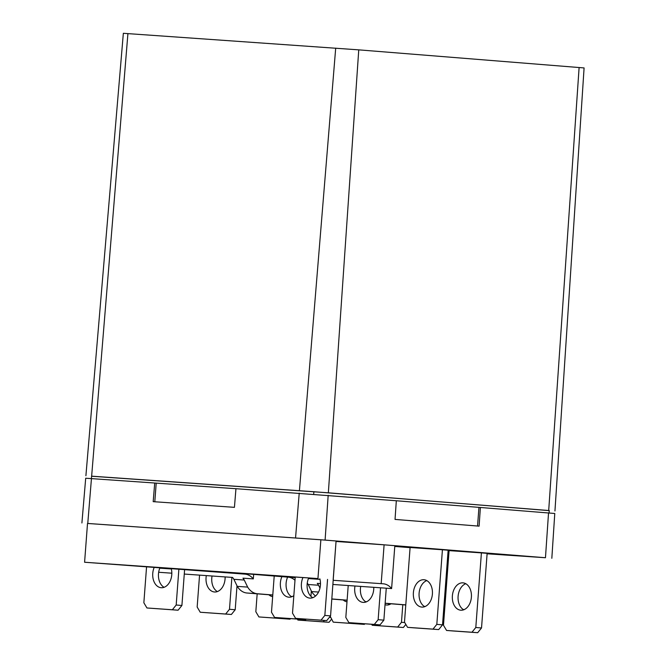 <?xml version="1.0" encoding="UTF-8"?>
<svg xmlns="http://www.w3.org/2000/svg" width="666" height="666" viewBox="0 0 666 666"><rect width="100%" height="100%" fill="white"/><g stroke="black" fill="none" stroke-linecap="round" stroke-linejoin="round"><path stroke-width="1" d="M293.839 595.637A13.72 9.532 94.6 0 1 288.869 597.194A13.72 9.532 94.6 0 1 288.803 597.186A13.72 9.532 94.6 0 1 281.918 576.648M287.637 577.106A13.72 9.532 -85.4 0 0 291.716 596.778M274.209 576.032L271.487 612.229L274.575 617.44L305.702 619.68L299.983 619.222L300.358 618.756M274.575 617.44L299.983 619.222M306.119 619.172L305.702 619.68M346.994 601.831A13.72 9.532 94.6 0 1 343.181 599.966M330.203 616.333L333.241 622.144L364.369 624.375L358.649 623.917L359.057 623.409M333.241 622.144L358.649 623.917M364.826 623.817L364.369 624.375M391 603.796A13.72 9.532 94.6 0 1 386.521 605.011A13.72 9.532 94.6 0 1 386.455 605.003A13.72 9.532 94.6 0 1 385.023 604.728M387.895 603.546A13.72 9.532 -85.4 0 0 389.369 604.595M371.653 624.292L372.227 625.266L403.363 627.497L397.644 627.039L401.473 622.31L404.745 622.568M372.227 625.266L397.644 627.039M405.844 624.433L403.363 627.497M237.287 586.371L233.883 579.312L244.255 580.036L247.66 587.096A19.955 14.352 94 0 0 257.342 593.739L246.969 593.015A19.955 14.352 -86 0 1 237.287 586.371L247.66 587.096M315.567 596.003A19.955 14.352 -86 0 1 311.613 591.575L318.539 592.057M311.613 591.575L308.216 584.515L318.589 585.239L319.971 588.111M383.233 583.799L333.241 580.302L383.233 583.799A19.955 14.352 -86 0 1 391.608 588.569L332.925 584.465M320.488 583.591L317.274 583.366A19.955 14.352 -86 0 1 318.589 585.239M308.216 584.515A19.955 14.352 94 0 0 307.259 583.1M294.988 580.269A19.955 14.352 94 0 0 288.162 577.147L238.078 573.135L194.863 570.113L244.946 574.125A19.955 14.352 -86 0 1 253.313 578.896L242.948 578.163A19.955 14.352 -86 0 1 244.255 580.036M320.005 579.378L308.45 578.563L319.996 579.353M244.946 574.125L84.59 562.246L317.948 578.571L248.451 573.859L295.188 577.605M159.798 568.148L171.337 568.955L159.79 568.165M233.883 579.312A19.955 14.352 94 0 0 232.576 577.439L184.266 574.059M171.828 573.193L158.666 572.269M171.212 568.456A13.72 9.532 94.6 0 1 161.239 587.72A13.72 9.532 94.6 0 1 161.172 587.72A13.72 9.532 94.6 0 1 154.246 567.274M159.998 567.673A13.72 9.532 -85.4 0 0 164.086 587.312M146.57 566.733L143.856 602.763L146.945 607.975L178.072 610.214L172.352 609.756L176.182 605.019L181.91 605.477L178.072 610.214M146.945 607.975L172.352 609.756M319.871 578.862A13.72 9.532 94.6 0 1 309.898 598.126A13.72 9.532 94.6 0 1 309.832 598.118A13.72 9.532 94.6 0 1 302.905 577.672M308.649 578.071A13.72 9.532 -85.4 0 0 312.745 597.71M295.229 577.139L292.516 613.161L295.604 618.373L326.731 620.612L321.012 620.154L324.841 615.426L330.569 615.884L326.731 620.612M295.604 618.373L321.012 620.154M225.116 576.923A13.72 9.532 94.6 0 1 214.535 591.991A13.72 9.532 94.6 0 1 214.469 591.982A13.72 9.532 94.6 0 1 206.318 575.607M212.054 576.007A13.72 9.532 -85.4 0 0 217.382 591.583M199.559 575.133L197.161 607.026L200.241 612.245L231.377 614.477L225.649 614.019L229.487 609.29L235.206 609.748L231.377 614.477M200.241 612.245L225.649 614.019M373.776 587.32A13.72 9.532 94.6 0 1 363.195 602.389A13.72 9.532 94.6 0 1 363.128 602.389A13.72 9.532 94.6 0 1 354.978 586.005M360.714 586.405A13.72 9.532 -85.4 0 0 366.042 601.981M348.218 585.531L345.82 617.432L348.901 622.643L380.036 624.883L374.309 624.425L378.146 619.688L383.866 620.146L380.036 624.883M348.901 622.643L374.309 624.425M272.66 596.628A13.72 9.532 94.6 0 1 268.848 594.763M257.168 593.831L255.827 611.721L258.908 616.941L290.043 619.18L284.315 618.722L284.732 618.215M258.908 616.941L284.315 618.722M290.501 618.614L290.043 619.18M423.917 579.728A13.72 9.532 94.6 0 1 423.984 579.728A13.72 9.532 94.6 0 1 432.392 594.122A13.72 9.532 94.6 0 1 421.861 607.092A13.72 9.532 94.6 0 1 421.794 607.084A13.72 9.532 94.6 0 1 413.386 592.698A13.72 9.532 94.6 0 1 423.917 579.728M426.798 580.594A13.72 9.532 -85.4 0 0 419.114 593.106A13.72 9.532 -85.4 0 0 424.708 606.676M436.813 624.383L442.424 549.766L410.098 547.502L404.487 622.127L407.567 627.339L413.295 627.797L438.703 629.578L432.975 629.12L436.813 624.383L442.532 624.841L438.703 629.578M407.567 627.339L432.975 629.12M297.327 619.097L297.902 620.063L329.037 622.302L323.31 621.844L324.434 620.454M297.902 620.063L323.31 621.844M331.518 619.23L329.037 622.302M329.42 617.29L330.419 617.374M462.912 582.85A13.72 9.532 94.6 0 1 462.978 582.858A13.72 9.532 94.6 0 1 471.386 597.244A13.72 9.532 94.6 0 1 460.855 610.214A13.72 9.532 94.6 0 1 460.789 610.206A13.72 9.532 94.6 0 1 452.38 595.82A13.72 9.532 94.6 0 1 462.912 582.85M465.792 583.716A13.72 9.532 -85.4 0 0 458.108 596.228A13.72 9.532 -85.4 0 0 463.702 609.798M475.799 627.505L481.41 552.888L449.084 550.624L443.473 625.249L446.561 630.461L452.281 630.918L477.697 632.7L471.969 632.242L475.799 627.505L481.526 627.963L477.697 632.7M446.561 630.461L471.969 632.242M389.76 604.445L389.011 604.387M292.099 596.628L291.35 596.57M272.777 595.079L246.969 593.015M389.96 604.353L388.827 604.27M292.307 596.536L291.167 596.445M272.785 594.971L257.342 593.739M253.654 574.383L253.313 578.896M311.338 590.992L310.939 596.353M401.473 622.31L402.788 604.736M464.094 609.648L463.336 609.59M444.763 608.1L443.797 608.025M425.099 606.526L424.35 606.468M405.777 604.978L385.131 603.321M366.433 601.823L365.684 601.764M347.111 600.282L331.835 599.059M464.294 609.557L463.153 609.465M444.771 607.991L443.806 607.916M425.299 606.435L424.167 606.343M405.785 604.87L385.139 603.221M366.633 601.739L365.501 601.648M347.119 600.174L331.835 598.95M394.772 546.436L410.081 547.66M448.11 550.707L449.075 550.782M381.177 583.632L384.099 544.83L394.83 545.687L391.608 588.569M336.163 541.475L384.099 544.83M317.948 578.571L320.87 539.768L336.072 540.983L333.158 579.786M84.59 562.246L87.512 523.443L320.87 539.768M176.182 605.019L178.896 568.997M184.624 569.397L181.91 605.477M336.055 541.25L330.569 615.884M324.841 615.426L327.547 579.395M229.487 609.29L231.885 577.389M237.004 585.797L235.206 609.748M378.146 619.688L380.544 587.795M386.272 588.195L383.866 620.146M442.424 549.766L448.143 550.224L442.532 624.841M481.41 552.888L487.137 553.346L481.526 627.963M479.104 526.148L395.038 519.413L396.32 500.757L480.386 507.484L479.104 526.148M396.32 500.757L235.955 488.694L234.432 507.342L153.188 501.656L154.712 483.017L235.955 488.711M87.504 523.459L325.1 540.093L545.462 557.733L487.104 553.804M551.831 558.291L554.778 513.486L480.386 507.484M477.547 526.023L478.954 507.384M156.202 483.133L154.803 501.773M154.712 483.017L85.698 478.221L81.91 522.968M313.694 494.18L313.886 491.724L91.583 476.165L91.409 478.579M313.886 491.724L549.267 510.564L549.084 512.987M91.583 476.24L328.346 492.807L549.259 510.639M554.945 510.997L584.09 67.932L358.758 49.858L123.343 33.3L85.906 475.74M288.162 577.147L295.188 577.638M545.462 557.733L548.534 512.945M325.1 540.093L328.18 495.296M295.554 537.87L299.225 493.123M87.779 523.334L91.45 478.588M328.346 492.807L358.758 49.858M299.425 490.634L335.697 48.127M91.65 476.098L127.922 33.591M548.701 510.456L579.112 67.499"/></g></svg>
